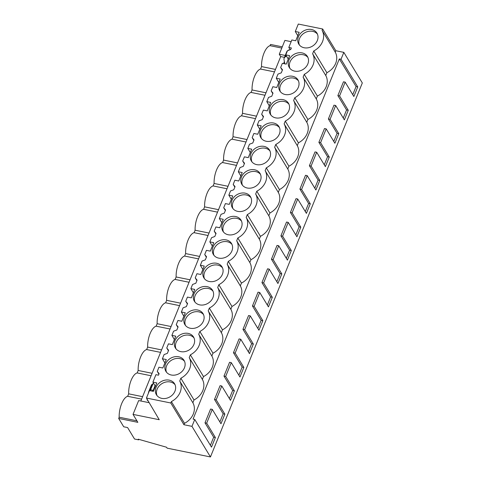 <?xml version="1.0" encoding="UTF-8"?>
<svg xmlns="http://www.w3.org/2000/svg" width="481" height="481" viewBox="0 0 481 481"><rect width="100%" height="100%" fill="white"/><g stroke="black" fill="none" stroke-linecap="round" stroke-linejoin="round"><path stroke-width="0.72" d="M282.287 46.831L270.544 44.45L270.039 45.683A14.965 6.217 101.5 0 0 263.985 53.144A14.965 6.217 101.5 0 0 261.55 66.594L260.552 69.054A14.965 6.217 101.5 0 0 254.497 76.515A14.965 6.217 101.5 0 0 252.062 89.965L251.058 92.43A14.965 6.217 101.5 0 0 245.003 99.892A14.965 6.217 101.5 0 0 242.568 113.342L241.57 115.807A14.965 6.217 101.5 0 0 235.51 123.268A14.965 6.217 101.5 0 0 233.075 136.718L232.076 139.177A14.965 6.217 101.5 0 0 226.022 146.639A14.965 6.217 101.5 0 0 223.587 160.095L222.583 162.554A14.965 6.217 101.5 0 0 216.528 170.015A14.965 6.217 101.5 0 0 214.093 183.465L213.095 185.931A14.965 6.217 101.5 0 0 207.034 193.392A14.965 6.217 101.5 0 0 204.599 206.842L203.601 209.301A14.965 6.217 101.5 0 0 197.547 216.769A14.965 6.217 101.5 0 0 195.112 230.219L194.108 232.678A14.965 6.217 101.5 0 0 188.053 240.139A14.965 6.217 101.5 0 0 185.618 253.589L184.62 256.054A14.965 6.217 101.5 0 0 178.565 263.516A14.965 6.217 101.5 0 0 176.13 276.966L175.126 279.431A14.965 6.217 101.5 0 0 169.071 286.892A14.965 6.217 101.5 0 0 166.636 300.342L165.638 302.802A14.965 6.217 101.5 0 0 159.578 310.263A14.965 6.217 101.5 0 0 157.143 323.713L156.145 326.178A14.965 6.217 101.5 0 0 150.09 333.64A14.965 6.217 101.5 0 0 147.655 347.09L146.651 349.555A14.965 6.217 101.5 0 0 140.596 357.016A14.965 6.217 101.5 0 0 138.161 370.466L137.163 372.925A14.965 6.217 101.5 0 0 131.103 380.387A14.965 6.217 101.5 0 0 128.667 393.837L127.669 396.302A14.965 6.217 101.5 0 0 121.615 403.763A14.965 6.217 101.5 0 0 119.18 417.213L118.681 418.446L123.713 426.779L127.597 427.567L134.524 439.021L138.642 439.856L138.239 439.189L166.57 447.24L167.117 448.154L210.456 456.95L191.961 426.358L183.946 424.729L170.803 402.994L146.44 398.046L159.235 419.715L133.033 414.394L137.837 422.336L118.681 418.446M285.245 55.447L279.281 54.239L284.896 40.398L291.149 41.667M210.456 456.95L362.319 82.954L343.825 52.363L335.81 50.733L322.667 28.998L298.304 24.05L295.28 31.505L297.769 35.72M281.782 48.064L270.039 45.683M149.188 402.693L138.654 400.559L133.033 414.394M279.281 54.239L280.694 56.578L140.843 400.998M295.28 31.505L299.158 32.293L295.725 40.759L291.841 39.971L288.816 47.427L291.372 47.944L290.74 49.495L287.482 50.703L285.786 54.882L289.664 55.67L286.231 64.129L282.353 63.342L280.651 67.52L282.509 69.769L281.247 72.871L277.994 74.08L276.292 78.259L280.176 79.046L276.737 87.506L272.859 86.718L271.164 90.897L273.016 93.14L271.759 96.248L268.5 97.451L266.805 101.629L270.683 102.417L267.25 110.883L263.366 110.095L261.67 114.274L263.528 116.516L262.265 119.619L259.006 120.827L257.311 125.006L261.189 125.794L257.756 134.253L253.878 133.465L252.176 137.644L254.034 139.893L252.772 142.995L249.519 144.204L247.823 148.382L251.701 149.17L248.262 157.63L244.384 156.842L242.689 161.021L244.546 163.263L243.284 166.372L240.025 167.574L238.329 171.753L242.208 172.541L238.774 181.006L234.89 180.219L233.195 184.397L235.053 186.64L233.79 189.742L230.531 190.951L228.836 195.13L232.72 195.917L229.281 204.377L225.403 203.589L223.707 207.768L225.559 210.017L224.302 213.119L221.044 214.328L219.348 218.506L223.226 219.294L219.793 227.754L215.909 226.966L214.213 231.145L216.071 233.387L215.44 234.944L214.809 236.496L211.55 237.698L209.854 241.877L213.732 242.665L210.299 251.13L206.421 250.342L204.72 254.521L206.577 256.764L205.315 259.866L202.062 261.075L200.361 265.253L204.245 266.041L200.805 274.501L196.927 273.713L195.232 277.892L197.084 280.14L196.458 281.692L195.827 283.243L192.568 284.451L190.873 288.63L194.751 289.418L191.318 297.877L187.434 297.09L185.738 301.268L187.596 303.511L186.965 305.068L186.333 306.619L183.075 307.822L181.379 312.001L185.257 312.788L181.824 321.254L177.946 320.466L176.244 324.645L178.102 326.888L176.84 329.99L173.587 331.199L171.891 335.377L175.769 336.165L172.33 344.624L168.452 343.837L166.757 348.016L168.615 350.264L167.352 353.367L164.093 354.575L162.398 358.754L166.276 359.541L162.843 368.001L158.958 367.213L157.263 371.392L159.121 373.635L158.489 375.192L155.934 374.669L152.904 382.124L156.788 382.918L153.349 391.378L149.471 390.59L146.44 398.046M335.81 50.733L335.245 52.134A16.444 13.636 148.8 0 1 326.888 72.709L325.751 75.511A16.444 13.636 148.8 0 1 317.4 96.086L316.257 98.888A16.444 13.636 148.8 0 1 307.906 119.456L306.77 122.264A16.444 13.636 148.8 0 1 298.412 142.833L297.276 145.635A16.444 13.636 148.8 0 1 288.925 166.21L287.782 169.011A16.444 13.636 148.8 0 1 279.431 189.58L278.295 192.388A16.444 13.636 148.8 0 1 269.937 212.957L268.801 215.759A16.444 13.636 148.8 0 1 260.449 236.333L259.313 239.135A16.444 13.636 148.8 0 1 250.956 259.704L249.819 262.512A16.444 13.636 148.8 0 1 241.468 283.081L240.326 285.882A16.444 13.636 148.8 0 1 231.974 306.457L230.838 309.259A16.444 13.636 148.8 0 1 222.481 329.834L221.344 332.636A16.444 13.636 148.8 0 1 212.993 353.204L211.85 356.006A16.444 13.636 148.8 0 1 203.499 376.581L202.363 379.383A16.444 13.636 148.8 0 1 194.005 399.958L192.869 402.759A16.444 13.636 148.8 0 1 184.518 423.328L171.368 401.593L170.803 402.994M171.368 401.593A16.444 13.636 -31.2 0 0 179.726 381.018L180.862 378.216A16.444 13.636 -31.2 0 0 189.213 357.642L190.356 354.84A16.444 13.636 -31.2 0 0 198.707 334.271L199.843 331.463A16.444 13.636 -31.2 0 0 208.201 310.894L209.337 308.093A16.444 13.636 -31.2 0 0 217.689 287.518L218.831 284.716A16.444 13.636 -31.2 0 0 227.182 264.147L228.319 261.339A16.444 13.636 -31.2 0 0 236.676 240.771L237.812 237.969A16.444 13.636 -31.2 0 0 246.164 217.394L247.306 214.592A16.444 13.636 -31.2 0 0 255.658 194.023L256.794 191.216A16.444 13.636 -31.2 0 0 265.145 170.647L266.288 167.845A16.444 13.636 -31.2 0 0 274.639 147.27L275.775 144.468A16.444 13.636 -31.2 0 0 284.133 123.894L285.269 121.092A16.444 13.636 -31.2 0 0 293.62 100.523L294.763 97.721A16.444 13.636 -31.2 0 0 303.114 77.146L304.251 74.345A16.444 13.636 -31.2 0 0 312.608 53.77L313.744 50.968A16.444 13.636 -31.2 0 0 322.096 30.399L322.667 28.998M304.166 47.757A10.612 8.796 -31.2 0 0 315.368 43.699A10.612 8.796 -31.2 0 0 316.949 33.153A10.612 8.796 -31.2 0 0 311.568 29.527A10.612 8.796 -31.2 0 0 300.366 33.58A10.612 8.796 -31.2 0 0 298.785 44.132A10.612 8.796 -31.2 0 0 304.166 47.757M228.234 234.758A10.612 8.796 -31.2 0 0 239.436 230.7A10.612 8.796 -31.2 0 0 241.017 220.148A10.612 8.796 -31.2 0 0 235.636 216.522A10.612 8.796 -31.2 0 0 224.435 220.581A10.612 8.796 -31.2 0 0 222.853 231.133A10.612 8.796 -31.2 0 0 228.234 234.758M256.71 164.634A10.612 8.796 -31.2 0 0 267.911 160.576A10.612 8.796 -31.2 0 0 269.486 150.024A10.612 8.796 -31.2 0 0 264.111 146.398A10.612 8.796 -31.2 0 0 252.91 150.457A10.612 8.796 -31.2 0 0 251.329 161.003A10.612 8.796 -31.2 0 0 256.71 164.634M254.617 169.775A10.612 8.796 -31.2 0 0 243.416 173.833A10.612 8.796 -31.2 0 0 241.841 184.379A10.612 8.796 -31.2 0 0 247.216 188.005A10.612 8.796 -31.2 0 0 258.423 183.952A10.612 8.796 -31.2 0 0 259.999 173.4A10.612 8.796 -31.2 0 0 254.617 169.775M245.13 193.152A10.612 8.796 -31.2 0 0 233.922 197.204A10.612 8.796 -31.2 0 0 232.347 207.756A10.612 8.796 -31.2 0 0 237.722 211.381A10.612 8.796 -31.2 0 0 248.93 207.323A10.612 8.796 -31.2 0 0 250.505 196.777A10.612 8.796 -31.2 0 0 245.13 193.152M273.605 123.028A10.612 8.796 -31.2 0 0 262.398 127.08A10.612 8.796 -31.2 0 0 260.822 137.632A10.612 8.796 -31.2 0 0 266.197 141.258A10.612 8.796 -31.2 0 0 277.405 137.199A10.612 8.796 -31.2 0 0 278.98 126.653A10.612 8.796 -31.2 0 0 273.605 123.028M190.266 328.252A10.612 8.796 -31.2 0 0 201.473 324.2A10.612 8.796 -31.2 0 0 203.048 313.648A10.612 8.796 -31.2 0 0 197.673 310.023A10.612 8.796 -31.2 0 0 186.466 314.081A10.612 8.796 -31.2 0 0 184.89 324.627A10.612 8.796 -31.2 0 0 190.266 328.252M294.673 71.134A10.612 8.796 -31.2 0 0 305.88 67.075A10.612 8.796 -31.2 0 0 307.455 56.53A10.612 8.796 -31.2 0 0 302.08 52.898A10.612 8.796 -31.2 0 0 290.873 56.956A10.612 8.796 -31.2 0 0 289.297 67.508A10.612 8.796 -31.2 0 0 294.673 71.134M226.148 239.899A10.612 8.796 -31.2 0 0 214.941 243.957A10.612 8.796 -31.2 0 0 213.366 254.503A10.612 8.796 -31.2 0 0 218.741 258.129A10.612 8.796 -31.2 0 0 229.948 254.076A10.612 8.796 -31.2 0 0 231.523 243.524A10.612 8.796 -31.2 0 0 226.148 239.899M209.253 281.505A10.612 8.796 -31.2 0 0 220.454 277.447A10.612 8.796 -31.2 0 0 222.03 266.901A10.612 8.796 -31.2 0 0 216.654 263.275A10.612 8.796 -31.2 0 0 205.447 267.328A10.612 8.796 -31.2 0 0 203.872 277.88A10.612 8.796 -31.2 0 0 209.253 281.505M199.759 304.882A10.612 8.796 -31.2 0 0 210.961 300.823A10.612 8.796 -31.2 0 0 212.542 290.271A10.612 8.796 -31.2 0 0 207.161 286.646A10.612 8.796 -31.2 0 0 195.959 290.704A10.612 8.796 -31.2 0 0 194.384 301.256A10.612 8.796 -31.2 0 0 199.759 304.882M161.79 398.382A10.612 8.796 -31.2 0 0 172.998 394.324A10.612 8.796 -31.2 0 0 174.573 383.772A10.612 8.796 -31.2 0 0 169.198 380.146A10.612 8.796 -31.2 0 0 157.99 384.205A10.612 8.796 -31.2 0 0 156.415 394.751A10.612 8.796 -31.2 0 0 161.79 398.382M178.685 356.77A10.612 8.796 -31.2 0 0 167.484 360.828A10.612 8.796 -31.2 0 0 165.909 371.38A10.612 8.796 -31.2 0 0 171.284 375.006A10.612 8.796 -31.2 0 0 182.491 370.947A10.612 8.796 -31.2 0 0 184.067 360.401A10.612 8.796 -31.2 0 0 178.685 356.77M275.691 117.881A10.612 8.796 -31.2 0 0 286.892 113.829A10.612 8.796 -31.2 0 0 288.474 103.277A10.612 8.796 -31.2 0 0 283.093 99.651A10.612 8.796 -31.2 0 0 271.891 103.71A10.612 8.796 -31.2 0 0 270.316 114.256A10.612 8.796 -31.2 0 0 275.691 117.881M285.185 94.51A10.612 8.796 -31.2 0 0 296.386 90.452A10.612 8.796 -31.2 0 0 297.961 79.9A10.612 8.796 -31.2 0 0 292.586 76.275A10.612 8.796 -31.2 0 0 281.379 80.333A10.612 8.796 -31.2 0 0 279.804 90.879A10.612 8.796 -31.2 0 0 285.185 94.51M180.778 351.629A10.612 8.796 -31.2 0 0 191.979 347.571A10.612 8.796 -31.2 0 0 193.554 337.025A10.612 8.796 -31.2 0 0 188.179 333.399A10.612 8.796 -31.2 0 0 176.978 337.452A10.612 8.796 -31.2 0 0 175.397 348.003A10.612 8.796 -31.2 0 0 180.778 351.629M335.245 52.134L322.096 30.399M184.518 423.328L183.946 424.729M343.825 52.363L341.023 59.259L339.327 58.916L193.061 419.119L194.763 419.462L191.961 426.358M341.023 59.259L357.75 86.923L356.054 86.574L339.327 58.916M194.763 419.462L211.484 447.126L215.38 437.542L206.692 423.172L212.289 409.385L220.977 423.749L224.867 414.165L216.179 399.801L221.783 386.009L230.471 400.378L234.361 390.794L225.673 376.425L231.271 362.632L239.959 377.002L243.855 367.418L235.167 353.048L237.963 346.152L240.765 339.261L249.453 353.625L253.343 344.041L244.655 329.677L250.258 315.885L258.946 330.255L262.836 320.671L254.148 306.301L259.746 292.508L268.434 306.878L272.324 297.294L263.642 282.924L266.438 276.028L269.24 269.138L277.928 283.501L281.818 273.917L273.13 259.554L278.733 245.761L287.422 260.125L291.312 250.547L282.624 236.177L288.221 222.384L296.909 236.754L300.799 227.17L292.111 212.8L297.715 199.008L306.403 213.378L310.293 203.794L301.605 189.43L307.203 175.637L315.891 190.001L319.787 180.417L311.099 166.053L316.696 152.261L325.384 166.63L329.275 157.046L320.587 142.677L326.19 128.884L334.878 143.254L338.768 133.67L330.08 119.3L335.678 105.513L344.366 119.877L348.262 110.293L339.574 95.929L345.172 82.137L353.86 96.507L357.75 86.923M138.847 439.357L138.642 439.856M275.481 69.42L261.55 66.594M274.483 71.885L260.552 69.054M284.475 57.347L280.694 56.578M147.396 399.663L147.036 399.843L148.256 401.118M287.416 50.866A16.324 6.109 -157.9 0 0 286.718 51.816L284.139 58.171A16.324 6.109 -157.9 0 0 284.018 59.68L284.818 63.847M289.454 49.976A1.629 0.613 -157.9 0 0 288.558 50.036L287.764 50.595M288.816 47.427L290.163 49.711M325.751 75.511L312.608 53.77M326.888 72.709L313.744 50.968M317.43 34.109A10.612 8.796 -31.2 0 0 312.674 31.355A10.612 8.796 -31.2 0 0 301.9 34.945A10.612 8.796 -31.2 0 0 299.41 45.004M210.389 445.31L213.678 437.199L204.996 422.829L210.594 409.036L212.289 409.385M219.877 421.933L223.172 413.822L214.484 399.452L220.088 385.666L221.783 386.009M229.371 398.557L232.666 390.446L223.978 376.082L229.575 362.289L231.271 362.632M238.865 375.186L242.153 367.075L233.465 352.705L239.069 338.913L240.765 339.261M248.352 351.809L251.647 343.699L242.959 329.329L248.557 315.542L250.258 315.885M257.846 328.433L261.141 320.322L252.453 305.958L258.05 292.165L259.746 292.508M267.334 305.056L270.629 296.951L261.941 282.581L267.544 268.789L269.24 269.138M276.828 281.686L280.122 273.575L271.434 259.205L277.032 245.418L278.733 245.761M286.321 258.309L289.61 250.198L280.928 235.834L286.526 222.042L288.221 222.384M295.809 234.932L299.104 226.828L290.416 212.458L296.019 198.665L297.715 199.008M305.303 211.562L308.598 203.451L299.91 189.081L305.507 175.288L307.203 175.637M314.796 188.185L318.085 180.074L309.397 165.711L315.001 151.918L316.696 152.261M324.284 164.809L327.579 156.698L318.891 142.334L324.489 128.541L326.19 128.884M333.778 141.438L337.073 133.327L328.385 118.957L333.982 105.165L335.678 105.513M343.266 118.061L346.56 109.951L337.872 95.581L343.476 81.794L345.172 82.137M352.759 94.685L356.054 86.574M339.574 95.929L337.872 95.581M284.385 61.586L283.574 63.588M286.622 56.295A1.629 0.613 -157.9 0 0 285.973 56.391L285.095 57.017A16.324 6.109 -157.9 0 0 284.139 58.171M152.904 382.124L155.393 386.345M153.493 391.017L153.048 390.662A1.629 0.613 -157.9 0 0 150.511 389.995L149.633 390.62L152.212 384.265L153.09 383.64A1.629 0.613 22.1 0 1 153.74 383.543M149.375 390.825A16.324 6.109 -157.9 0 0 148.677 391.774A16.324 6.109 -157.9 0 0 148.515 392.947M136.917 420.815L119.18 417.213M192.869 402.759L179.726 381.018M194.005 399.958L180.862 378.216M175.06 384.728A10.612 8.796 -31.2 0 0 170.304 381.974A10.612 8.796 -31.2 0 0 159.53 385.564A10.612 8.796 -31.2 0 0 157.034 395.629M141.6 399.128L127.669 396.302M142.598 396.669L128.667 393.837M148.677 391.774L151.256 385.419A16.324 6.109 22.1 0 1 152.212 384.265M147.228 399.374L147.036 399.843M215.38 437.542L213.678 437.199M206.692 423.172L204.996 422.829M285.786 54.882L288.275 59.097M316.257 98.888L303.114 77.146M317.4 96.086L304.251 74.345M282.305 70.268L280.651 67.52M307.942 57.479A10.612 8.796 -31.2 0 0 303.18 54.726A10.612 8.796 -31.2 0 0 292.406 58.321A10.612 8.796 -31.2 0 0 289.917 68.38M264.989 95.256L251.058 92.43M265.987 92.797L252.062 89.965M330.08 119.3L328.385 118.957M348.262 110.293L346.56 109.951M276.292 78.259L278.782 82.473M306.77 122.264L293.62 100.523M307.906 119.456L294.763 97.721M272.817 93.645L271.164 90.897M298.448 80.856A10.612 8.796 -31.2 0 0 293.693 78.102A10.612 8.796 -31.2 0 0 282.918 81.692A10.612 8.796 -31.2 0 0 280.423 91.757M255.495 118.633L241.57 115.807M256.499 116.174L242.568 113.342M320.587 142.677L318.891 142.334M338.768 133.67L337.073 133.327M266.805 101.629L269.294 105.844M297.276 145.635L284.133 123.894M298.412 142.833L285.269 121.092M263.323 117.015L261.67 114.274M288.955 104.233A10.612 8.796 -31.2 0 0 284.199 101.479A10.612 8.796 -31.2 0 0 273.424 105.068A10.612 8.796 -31.2 0 0 270.935 115.127M246.007 142.009L232.076 139.177M247.006 139.544L233.075 136.718M311.099 166.053L309.397 165.711M329.275 157.046L327.579 156.698M257.311 125.006L259.8 129.221M287.782 169.011L274.639 147.27M288.925 166.21L275.775 144.468M253.83 140.392L252.176 137.644M279.467 127.603A10.612 8.796 -31.2 0 0 274.705 124.856A10.612 8.796 -31.2 0 0 263.937 128.445A10.612 8.796 -31.2 0 0 261.442 138.504M236.514 165.386L222.583 162.554M237.518 162.921L223.587 160.095M301.605 189.43L299.91 189.081M319.787 180.417L318.085 180.074M247.823 148.382L250.306 152.597M278.295 192.388L265.145 170.647M279.431 189.58L266.288 167.845M244.342 163.768L242.689 161.021M269.973 150.98A10.612 8.796 -31.2 0 0 265.217 148.226A10.612 8.796 -31.2 0 0 254.443 151.816A10.612 8.796 -31.2 0 0 251.948 161.881M227.026 188.756L213.095 185.931M228.024 186.297L214.093 183.465M292.111 212.8L290.416 212.458M310.293 203.794L308.598 203.451M238.329 171.753L240.819 175.968M268.801 215.759L255.658 194.023M269.937 212.957L256.794 191.216M234.848 187.139L233.195 184.397M260.486 174.356A10.612 8.796 -31.2 0 0 255.724 171.603A10.612 8.796 -31.2 0 0 244.949 175.192A10.612 8.796 -31.2 0 0 242.46 185.251M217.532 212.133L203.601 209.301M218.53 209.668L204.599 206.842M282.624 236.177L280.928 235.834M300.799 227.17L299.104 226.828M228.836 195.13L231.325 199.344M259.313 239.135L246.164 217.394M260.449 236.333L247.306 214.592M225.355 210.516L223.707 207.768M250.992 197.727A10.612 8.796 -31.2 0 0 246.236 194.979A10.612 8.796 -31.2 0 0 235.462 198.569A10.612 8.796 -31.2 0 0 232.966 208.628M208.039 235.51L194.108 232.678M209.043 233.044L195.112 230.219M273.13 259.554L271.434 259.205M291.312 250.547L289.61 250.198M219.348 218.506L221.837 222.721M249.819 262.512L236.676 240.771M250.956 259.704L237.812 237.969M215.867 233.892L214.213 231.145M241.498 221.104A10.612 8.796 -31.2 0 0 236.742 218.35A10.612 8.796 -31.2 0 0 225.968 221.939A10.612 8.796 -31.2 0 0 223.479 232.004M198.551 258.88L184.62 256.054M199.549 256.421L185.618 253.589M263.642 282.924L261.941 282.581M281.818 273.917L280.122 273.575M209.854 241.877L212.343 246.092M240.326 285.882L227.182 264.147M241.468 283.081L228.319 261.339M206.373 257.269L204.72 254.521M232.01 244.48A10.612 8.796 -31.2 0 0 227.248 241.727A10.612 8.796 -31.2 0 0 216.474 245.316A10.612 8.796 -31.2 0 0 213.985 255.375M189.057 282.257L175.126 279.431M190.055 279.792L176.13 276.966M254.148 306.301L252.453 305.958M272.324 297.294L270.629 296.951M200.361 265.253L202.85 269.468M230.838 309.259L217.689 287.518M231.974 306.457L218.831 284.716M196.879 280.639L195.232 277.892M222.517 267.857A10.612 8.796 -31.2 0 0 217.761 265.103A10.612 8.796 -31.2 0 0 206.986 268.693A10.612 8.796 -31.2 0 0 204.491 278.752M179.563 305.633L165.638 302.802M180.567 303.168L166.636 300.342M244.655 329.677L242.959 329.329M262.836 320.671L261.141 320.322M190.873 288.63L193.362 292.845M221.344 332.636L208.201 310.894M222.481 329.834L209.337 308.093M187.392 304.016L185.738 301.268M213.023 291.227A10.612 8.796 -31.2 0 0 208.267 288.474A10.612 8.796 -31.2 0 0 197.493 292.063A10.612 8.796 -31.2 0 0 195.003 302.128M170.076 329.004L156.145 326.178M171.074 326.545L157.143 323.713M235.167 353.048L233.465 352.705M253.343 344.041L251.647 343.699M181.379 312.001L183.868 316.215M211.85 356.006L198.707 334.271M212.993 353.204L199.843 331.463M177.898 327.393L176.244 324.645M203.535 314.604A10.612 8.796 -31.2 0 0 198.773 311.85A10.612 8.796 -31.2 0 0 188.005 315.44A10.612 8.796 -31.2 0 0 185.51 325.505M160.582 352.381L146.651 349.555M161.586 349.915L147.655 347.09M225.673 376.425L223.978 376.082M243.855 367.418L242.153 367.075M171.891 335.377L174.375 339.592M202.363 379.383L189.213 357.642M203.499 376.581L190.356 354.84M168.41 350.763L166.757 348.016M194.041 337.981A10.612 8.796 -31.2 0 0 189.286 335.227A10.612 8.796 -31.2 0 0 178.511 338.816A10.612 8.796 -31.2 0 0 176.016 348.875M151.094 375.757L137.163 372.925M152.092 373.292L138.161 370.466M216.179 399.801L214.484 399.452M234.361 390.794L232.666 390.446M162.398 358.754L164.887 362.969M158.916 374.14L157.263 371.392M184.554 361.351A10.612 8.796 -31.2 0 0 179.792 358.598A10.612 8.796 -31.2 0 0 169.017 362.193A10.612 8.796 -31.2 0 0 166.528 372.252M224.867 414.165L223.172 413.822M288.558 50.036L288.426 50.355M286.261 55.688L285.973 56.391M285.888 55.056L285.095 57.017M155.044 385.75L153.048 390.662M150.511 389.995L153.09 383.64"/></g></svg>
